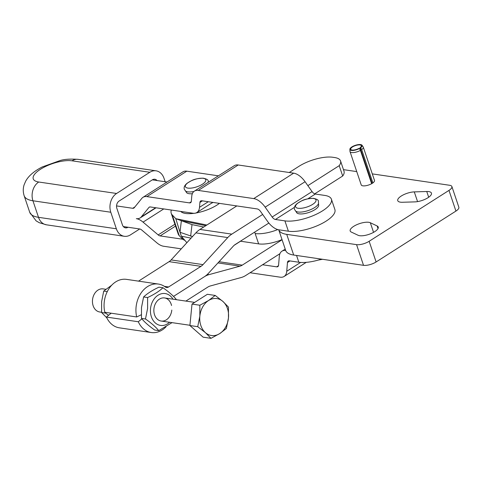 <?xml version="1.0" encoding="UTF-8"?>
<svg xmlns="http://www.w3.org/2000/svg" width="483" height="483" viewBox="0 0 483 483"><rect width="100%" height="100%" fill="white"/><g stroke="black" fill="none" stroke-linecap="round" stroke-linejoin="round"><path stroke-width="0.72" d="M349.879 149.319L349.97 151.342A7.003 2.487 -18.6 0 0 350.012 151.59A7.003 2.487 -18.6 0 0 360.433 150.406L359.503 148.462L359.05 148.335A5.603 1.986 -18.6 0 1 350.712 149.283A5.603 1.986 -18.6 0 1 352.463 146.971A5.603 1.986 -18.6 0 1 357.915 145.003A5.603 1.986 -18.6 0 1 361.332 145.709A5.603 1.986 -18.6 0 1 360.052 147.695L360.656 147.726L361.689 149.609A7.003 2.487 -18.6 0 0 363.288 147.128A7.003 2.487 -18.6 0 0 363.174 146.898L362.021 145.232A6.442 2.288 -18.6 0 0 351.932 146.898A6.442 2.288 -18.6 0 0 349.879 149.319A6.442 2.288 -18.6 0 0 353.206 150.442A6.442 2.288 -18.6 0 0 359.503 148.462M372.085 183.443L360.052 147.695M361.689 149.609L372.894 182.906A7.003 2.487 161.4 0 1 371.638 183.703A7.003 2.487 161.4 0 1 361.218 184.886L350.012 151.59M371.638 183.703L360.433 150.406M363.288 147.128L374.494 180.419A7.003 2.487 161.4 0 1 372.894 182.906M360.656 147.726A6.442 2.288 -18.6 0 0 362.021 145.232M286.733 234.364L293.688 255.042A34.076 12.099 -18.6 0 1 285.67 250.436L278.727 229.787A34.076 12.099 -18.6 0 0 286.733 234.364L356.563 244.646A9.334 3.315 -18.6 0 0 369.145 241.283L448.973 190.399A9.334 3.315 -18.6 0 0 451.889 186.547A9.334 3.315 -18.6 0 0 449.691 185.285L372.29 173.886M356.744 171.598L343.473 169.642M402.442 202.262A11.206 3.979 161.4 0 1 397.744 200.65A11.206 3.979 161.4 0 1 402.762 195.15A11.206 3.979 161.4 0 1 414.287 191.89L426.749 191.503A11.206 3.979 161.4 0 1 431.446 193.122A11.206 3.979 161.4 0 1 426.429 198.616A11.206 3.979 161.4 0 1 414.903 201.882L402.442 202.262M370.322 222.735L377.132 225.959A11.206 3.979 161.4 0 1 378.225 227.04A11.206 3.979 161.4 0 1 370.727 233.7A11.206 3.979 161.4 0 1 358.084 235.269L351.274 232.051A11.206 3.979 161.4 0 1 350.181 230.965A11.206 3.979 161.4 0 1 357.686 224.311A11.206 3.979 161.4 0 1 370.322 222.735L373.558 232.353M293.688 255.042L363.524 265.324A9.334 3.315 -18.6 0 0 376.106 261.961L455.934 211.077A9.334 3.315 -18.6 0 0 458.85 207.225L451.889 186.547M181.258 248.854L163.61 246.252A16.337 8.736 57.5 0 1 156.776 242.756L141.658 229.968A4.667 2.5 -122.5 0 0 139.708 228.972L130.513 234.835A14.007 10.735 -81.6 0 1 124.294 236.284A14.007 10.735 -81.6 0 1 122.235 235.698A14.007 10.735 -81.6 0 1 116.355 228.785L110.788 212.242A14.007 10.735 -81.6 0 1 110.758 201.604A14.007 10.735 -81.6 0 1 116.59 193.478L149.851 172.274A14.007 10.735 -81.6 0 1 156.069 170.825A14.007 10.735 -81.6 0 1 158.134 171.411A14.007 10.735 -81.6 0 1 164.009 178.324L165.162 181.747M180.751 211.427A23.341 8.289 -18.6 0 0 194.015 213.311M195.82 213.027A23.341 8.289 -18.6 0 0 211.488 208.058A23.341 8.289 -18.6 0 0 219.427 203.367M192.337 193.713A11.67 4.142 161.4 0 1 189.722 193.761A11.67 4.142 161.4 0 1 186.263 192.107L185.52 190.984A12.304 4.371 -18.6 0 0 188.587 191.926A12.304 4.371 -18.6 0 0 193.888 191.497M318.502 203.476L318.593 204.822A11.67 4.142 161.4 0 1 314.946 209.64A11.67 4.142 161.4 0 1 299.925 213.921A11.67 4.142 161.4 0 1 296.471 212.266L295.729 211.143A12.304 4.371 -18.6 0 0 298.796 212.085A12.304 4.371 -18.6 0 0 315.399 207.05A12.304 4.371 -18.6 0 0 318.502 203.476L318.424 201.369C318.641 200.119 316.945 199.105 313.34 198.332C303.336 198.797 301.929 200.868 297.613 203.204C294.908 205.269 293.881 207.34 294.515 209.417L295.729 211.143M211.24 203.367A23.341 8.289 -18.6 0 0 213.045 202.431M128.025 227.251L127.971 227.288A5.488 4.208 -81.6 0 1 125.538 227.855A5.488 4.208 -81.6 0 1 122.428 224.921L116.862 208.372A5.488 4.208 -81.6 0 1 119.132 201.025L152.393 179.821A5.488 4.208 -81.6 0 1 154.826 179.253A5.488 4.208 -81.6 0 1 157.041 180.551M116.542 205.909L132.747 208.294A4.667 2.5 -122.5 0 0 133.863 208.095A4.667 2.5 -122.5 0 0 134.196 207.799L141.833 198.362A16.337 8.736 57.5 0 1 142.992 197.318A16.337 8.736 57.5 0 1 146.904 196.617L189.475 202.89A4.667 2.5 -122.5 0 0 190.598 202.691A4.667 2.5 -122.5 0 0 191.346 201.2L191.751 196.346A16.337 8.736 57.5 0 1 194.389 191.129A16.337 8.736 57.5 0 1 198.302 190.429L253.744 198.598A16.337 8.736 57.5 0 1 265.167 207.159L272.152 217.03A4.667 2.5 -122.5 0 0 275.419 219.475L284.904 220.876A28.008 9.944 -18.6 0 0 315.852 214.464A28.008 9.944 -18.6 0 0 331.41 199.219A28.008 9.944 -18.6 0 0 324.817 195.434L315.333 194.033A4.667 2.5 57.5 0 1 312.066 191.588L305.081 181.717A16.337 8.736 -122.5 0 0 293.658 173.156L238.216 164.987A16.337 8.736 -122.5 0 0 234.303 165.687L194.389 191.129M166.997 182.019L152.338 179.857M284.904 220.876L288.387 231.212L278.896 229.817A16.337 8.736 57.5 0 1 267.473 221.256L260.488 211.379A4.667 2.5 -122.5 0 0 257.228 208.934L201.779 200.771A4.667 2.5 -122.5 0 0 200.662 200.97A4.667 2.5 -122.5 0 0 199.908 202.462L199.509 207.316A16.337 8.736 57.5 0 1 196.865 212.532A16.337 8.736 57.5 0 1 192.959 213.226L150.382 206.959A4.667 2.5 -122.5 0 0 149.265 207.159A4.667 2.5 -122.5 0 0 148.933 207.455L141.296 216.891A16.337 8.736 57.5 0 1 140.136 217.936A16.337 8.736 57.5 0 1 136.333 218.648A16.337 8.736 57.5 0 1 143.059 222.126L158.176 234.913A4.667 2.5 -122.5 0 0 160.127 235.909L182.634 239.224M218.394 175.83L186.818 171.175A16.337 8.736 -122.5 0 0 182.906 171.876L142.992 197.318M288.387 231.212A28.008 9.944 -18.6 0 0 319.329 224.806A28.008 9.944 -18.6 0 0 334.888 209.562L331.41 199.219M139.708 228.972L123.328 226.557M321.4 259.123A28.008 9.944 161.4 0 1 298.826 262.233L289.335 260.838A4.667 2.5 -122.5 0 0 288.218 261.037A4.667 2.5 -122.5 0 0 287.463 262.529L286.745 271.265A16.337 8.736 57.5 0 1 284.101 276.481A16.337 8.736 57.5 0 1 280.194 277.182L250.043 272.738M262.565 264.756L276.711 266.839A4.667 2.5 -122.5 0 0 277.828 266.64A4.667 2.5 -122.5 0 0 278.582 265.149L279.307 256.413A16.337 8.736 57.5 0 1 281.945 251.196A16.337 8.736 57.5 0 1 285.688 250.472M206.845 225.03L175.812 218.69L181.36 220.707L180.002 232.275L175.812 218.69L172.244 214.941A32.675 11.604 161.4 0 1 171.224 213.287A32.675 11.604 161.4 0 1 171.036 211.325A32.675 11.604 161.4 0 1 171.338 210.045M181.94 236.893L182.767 239.369L179.205 235.619A32.675 11.604 161.4 0 1 178.185 233.965L171.224 213.287M182.767 239.369L184.953 240.443M186.879 242.708L181.306 236.157L180.062 232.299M282.024 239.598A23.341 8.289 161.4 0 1 258.647 243.879L240.419 241.198M180.002 232.275L192.5 236.561M190.646 236.187L192.005 224.619L181.36 220.707L205.794 225.7M203.729 227.016L192.005 224.619M176.247 299.665L176.223 299.4C173.234 295.729 168.815 291.841 162.97 287.747C159.275 291.225 154.155 294.491 147.605 297.546L147.605 308.426L145.492 318.991C151.336 323.085 155.755 326.967 158.744 330.644L172.026 322.638M172.98 299.182A16.108 12.347 98.4 0 0 159.825 294.292A16.108 12.347 98.4 0 0 150.521 308.691A16.108 12.347 98.4 0 0 156.214 323.664A16.108 12.347 98.4 0 0 169.581 322.276M158.744 330.644L154.741 330.052C148.897 325.959 144.483 322.076 141.489 318.4L141.489 307.52L143.608 296.954C147.297 293.483 152.423 290.217 158.973 287.162L162.97 287.747M171.803 310.068A11.67 8.948 -81.6 0 1 161.714 321.092A11.67 8.948 -81.6 0 1 153.92 308.909A11.67 8.948 -81.6 0 1 162.21 297.999A11.67 8.948 -81.6 0 1 171.543 305.522M105.813 312.41L105.614 313.117L108.597 315.296M106.815 317.874L101.611 312.525L101.611 301.652L103.724 291.08L111.724 285.181M107.274 291.605L103.724 291.08M101.611 312.525L105.614 313.117M147.605 297.546L143.608 296.954M141.489 318.4L145.492 318.991M268.862 223.068L235.293 244.464A11.67 8.948 98.4 0 0 233.259 246.191L208.517 273.233A23.341 17.895 -81.6 0 1 204.587 276.596A23.341 17.895 -81.6 0 1 204.454 276.681L173.5 296.411M314.693 193.858L342.689 176.011A25.092 8.911 -18.6 0 0 344.017 171.266L340.539 160.924A25.092 8.911 -18.6 0 0 334.634 157.536L332.781 157.259A25.092 8.911 -18.6 0 0 298.971 166.309L289.251 172.503M307.864 185.647L339.211 165.669L342.689 176.011M141.278 314.777L136.689 316.963A24.506 18.789 -81.6 0 1 158.424 284.064A24.506 18.789 -81.6 0 1 164.769 286.6L165.313 286.974A4.667 3.58 98.4 0 0 166.526 287.463A4.667 3.58 98.4 0 0 168.597 286.98L200.97 266.344A11.67 8.948 98.4 0 0 203.005 264.618L227.747 237.576A23.341 17.895 -81.6 0 1 231.81 234.128L262.667 214.458M240.558 241.216L234.243 245.237M151.276 332.527L119.404 327.836A24.506 18.789 -81.6 0 1 106.429 317.065L138.301 321.756A24.506 18.789 98.4 0 0 151.276 332.527A24.506 18.789 98.4 0 0 166.031 326.798M111.168 313.201L106.429 317.065M282.078 239.761L242.249 265.149A11.67 8.948 -81.6 0 1 239.979 266.163L208.994 274.64A23.341 17.895 98.4 0 0 204.587 276.596M185.87 301.084L207.931 287.023A11.67 8.948 -81.6 0 1 210.202 286.002L241.186 277.526A23.341 17.895 98.4 0 0 245.732 275.485L279.935 253.684M141.875 318.852L138.301 321.756M236.809 205.927L199.938 229.431A23.341 17.895 98.4 0 0 195.869 232.878L171.133 259.926A11.67 8.948 -81.6 0 1 169.098 261.647L138.524 281.136M339.211 165.669A25.092 8.911 -18.6 0 0 340.539 160.924M158.424 284.064L126.552 279.373A24.506 18.789 98.4 0 0 104.817 312.266L136.689 316.963M199.847 316.117L199.847 305.238L208.59 300.498A18.674 14.315 98.4 0 0 202.679 306.959A18.674 14.315 98.4 0 0 199.847 316.117A18.674 14.315 98.4 0 0 205.42 332.66A18.674 14.315 98.4 0 0 219.723 333.59A18.674 14.315 98.4 0 0 225.627 327.13A18.674 14.315 98.4 0 0 228.459 317.971L226.346 328.537L219.723 333.59L210.98 338.329L205.42 332.66L197.734 326.683L199.847 316.117M101.587 312.266L99.758 311.994A11.67 8.948 -81.6 0 1 94.288 294.141A11.67 8.948 -81.6 0 1 103.157 288.9L105.807 289.293M222.892 301.428L228.459 307.097L228.459 317.971A18.674 14.315 98.4 0 0 222.892 301.428A18.674 14.315 98.4 0 0 208.59 300.498L215.207 295.445L222.892 301.428M210.98 338.329L203.144 337.176L189.897 325.524L192.011 304.085L207.376 294.292L215.207 295.445M189.897 325.524L197.734 326.683M192.011 304.085L199.847 305.238M377.132 225.959L378.014 228.568M414.287 191.89L417.56 201.61M426.749 191.503L428.681 197.245M369.145 241.283L376.106 261.961M356.563 244.646L363.524 265.324M448.973 190.399L455.934 211.077M116.355 228.785L38.501 217.32A14.007 10.735 98.4 0 0 44.382 224.233A14.007 10.735 98.4 0 0 46.44 224.818L124.294 236.284M116.59 193.478L38.737 182.013A14.007 10.735 98.4 0 0 32.904 190.139A14.007 10.735 98.4 0 0 32.935 200.777L110.788 212.242M188.563 188.177A10.777 3.828 161.4 0 1 188.068 182.659A10.777 3.828 161.4 0 1 202.6 178.245A10.777 3.828 161.4 0 1 203.101 183.769A10.777 3.828 161.4 0 1 188.563 188.177M298.772 208.336A10.777 3.828 161.4 0 1 298.271 202.818A10.777 3.828 161.4 0 1 312.809 198.41A10.777 3.828 161.4 0 1 313.31 203.929A10.777 3.828 161.4 0 1 298.772 208.336M127.971 227.288L123.37 226.612M149.851 172.274L71.997 160.809A23.341 8.289 -18.6 0 0 40.542 169.225A23.341 8.289 -18.6 0 0 38.737 182.013M71.997 160.809A14.007 10.735 -81.6 0 1 78.216 159.36C70.47 158.816 64.474 159.197 60.224 160.507L42.214 166.961C34.003 171.205 28.479 175.969 25.647 181.258L24.156 184.705C22.967 188.31 22.967 191.986 24.15 195.73A37.348 13.264 -18.6 0 0 32.935 200.777L38.501 217.32A37.348 13.264 -18.6 0 1 29.717 212.272L24.15 195.73M132.747 208.294L134.908 206.917M141.296 216.891L155.665 207.738M149.676 206.984L148.933 207.455M186.818 171.175L146.904 196.617M189.475 202.89L191.25 201.761M199.509 207.316L208.276 201.725M202.413 200.862L199.908 202.462M238.216 164.987L198.302 190.429M253.744 198.598L293.658 173.156M305.081 181.717L265.167 207.159M315.333 194.033L307.822 198.821M294.425 207.358L275.419 219.475M272.152 217.03L312.066 191.588M163.767 208.928L143.059 222.126M298.826 262.233L296.544 255.465M175.534 226.092L160.127 235.909M158.176 234.913L174.912 224.245M276.711 266.839L278.486 265.71M286.745 271.265L300.613 262.426M289.969 260.929L287.463 262.529M172.244 214.941L179.205 235.619M181.306 236.157L191.057 238.143M277.767 229.57A23.341 8.289 -18.6 0 1 255.163 233.543L258.647 243.879M255.163 233.543L254.68 232.106M208.994 274.64L207.37 274.404M217.954 262.921L239.979 266.163M242.249 265.149L219.047 261.726M227.747 237.576L195.869 232.878M199.938 229.431L231.81 234.128M200.97 266.344L169.098 261.647M164.413 286.365L168.597 286.98M171.133 259.926L203.005 264.618M185.52 190.984L184.307 189.258C183.673 187.181 184.705 185.11 187.404 183.045C191.721 180.708 193.128 178.632 203.132 178.167C206.736 178.945 208.433 179.96 208.215 181.21L208.402 182.2M322.553 259.293L318.261 260.083M156.069 170.825L78.216 159.36M29.717 212.272L36.092 220.84L39.262 222.711L46.44 224.818M140.136 217.936L156.051 207.793M196.865 212.532L212.774 202.389M306.27 262.347L284.101 276.481M281.945 251.196L285.224 249.101M189.922 325.27L161.159 321.038M194.685 302.382L164.558 297.945"/></g></svg>
